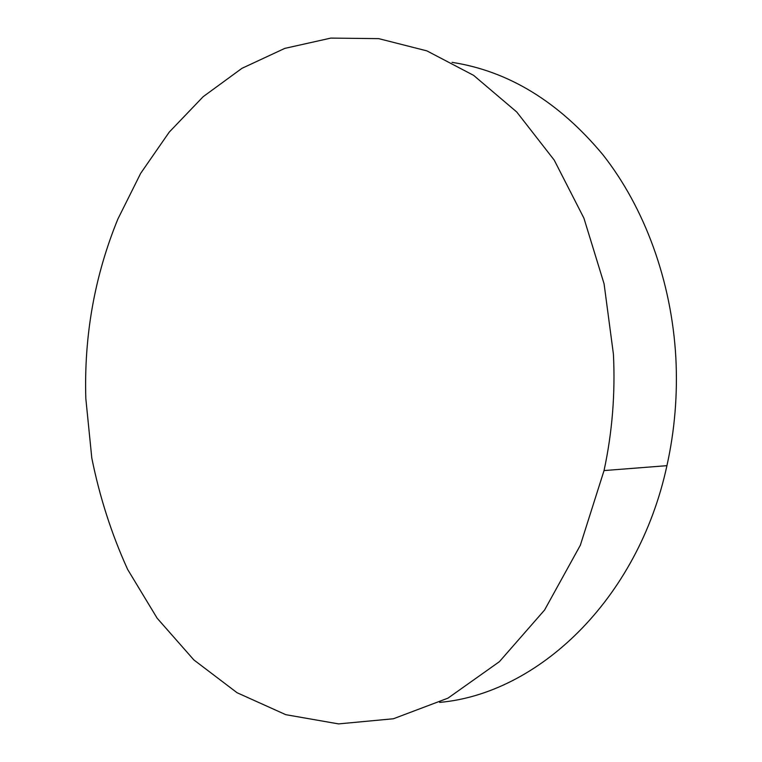 <?xml version="1.0" encoding="UTF-8"?>
<svg xmlns="http://www.w3.org/2000/svg" width="762" height="762" viewBox="0 0 762 762"><rect width="100%" height="100%" fill="white"/><g stroke="black" fill="none" stroke-linecap="round" stroke-linejoin="round"><path stroke-width="1.14" d="M439.626 702.393C537.181 693.858 637.889 600.542 666.931 465.668C674.761 430.32 677.732 394.335 675.846 357.711C671.57 280.616 644.423 207.435 602.856 154.686C558.851 101.86 508.578 71.085 452.037 62.351M85.82 398.526L91.792 457.991C99.641 496.986 111.595 534.143 127.654 569.462L157.153 618.211L193.862 659.93L237.077 692.734L285.788 714.68L338.547 723.9L393.43 718.757L448.008 698.125L499.424 661.654L544.563 610.038L580.33 545.259L604.037 470.573C612.238 432.492 615.372 393.716 613.429 354.235L604.085 283.835L583.911 218.142L554.212 160.096L516.75 111.995L473.593 75.343L426.891 50.873L378.685 38.633L330.803 38.1L284.798 48.387L241.925 68.342L203.168 96.688L169.24 132.112L140.675 173.336L117.843 219.123C94.631 275.901 83.953 335.709 85.82 398.526M666.931 465.668L604.037 470.573"/></g></svg>
